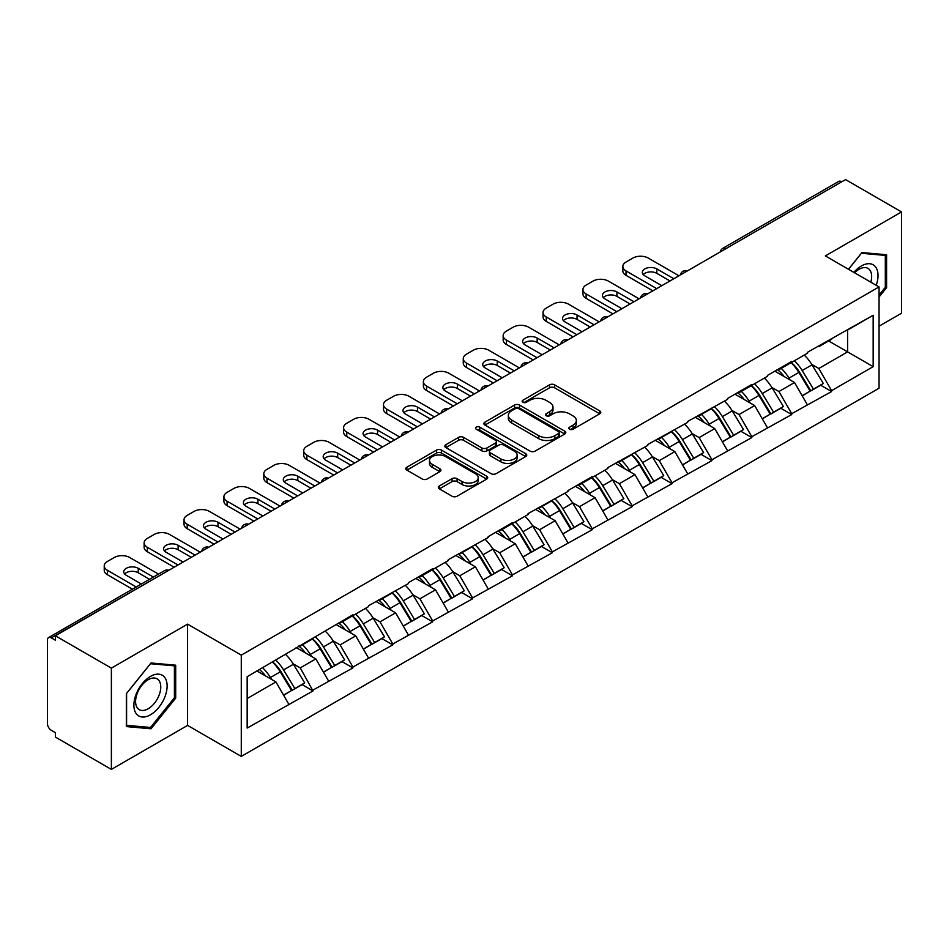 <?xml version="1.0" encoding="UTF-8"?>
<svg xmlns="http://www.w3.org/2000/svg" width="949" height="949" viewBox="0 0 949 949"><rect width="100%" height="100%" fill="white"/><g stroke="black" fill="none" stroke-linecap="round" stroke-linejoin="round"><path stroke-width="1.42" d="M569.566 429.221A2.479 1.435 0 0 0 573.089 429.221L599.756 413.823A3.547 2.052 0 0 0 600.8 412.376A3.547 2.052 0 0 0 599.756 410.917L554.572 384.831A3.547 2.052 0 0 0 549.554 384.831L522.887 400.229A2.479 1.435 0 0 0 522.152 401.249A2.479 1.435 0 0 0 522.887 402.257A2.479 1.435 0 0 0 526.398 402.257L529.85 400.264A11.364 6.56 0 0 1 545.912 400.264L549.685 402.447A11.364 6.56 0 0 1 553.006 407.085A11.364 6.56 0 0 1 549.685 411.724L546.233 413.717A2.479 1.435 0 0 0 545.497 414.725A2.479 1.435 0 0 0 546.233 415.745A2.479 1.435 0 0 0 549.744 415.745L553.196 413.752A11.364 6.56 0 0 1 569.258 413.752L573.018 415.923A11.364 6.56 0 0 1 576.351 420.561A11.364 6.56 0 0 1 573.018 425.199L569.566 427.192A2.479 1.435 0 0 0 568.842 428.201A2.479 1.435 0 0 0 569.566 429.221L569.566 427.192M439.363 485.983A3.547 2.052 0 0 0 438.319 487.442A3.547 2.052 0 0 0 439.363 488.889L452.032 496.208A3.547 2.052 0 0 0 457.062 496.208L486.683 479.103A3.547 2.052 0 0 0 487.715 477.655A3.547 2.052 0 0 0 486.683 476.208L441.499 450.123A3.547 2.052 0 0 0 436.481 450.123L406.86 467.216A3.547 2.052 0 0 0 405.816 468.676A3.547 2.052 0 0 0 406.86 470.123L422.175 478.96A3.547 2.052 0 0 0 427.192 478.96L439.862 471.641A3.547 2.052 0 0 0 440.905 470.194A3.547 2.052 0 0 0 439.862 468.747L432.269 464.358A9.49 5.48 0 0 1 429.494 460.479A9.49 5.48 0 0 1 435.354 455.413A9.49 5.48 0 0 1 445.698 456.611L475.449 473.776A9.49 5.48 0 0 1 478.225 477.655A9.49 5.48 0 0 1 472.365 482.721A9.49 5.48 0 0 1 462.021 481.534L457.062 478.676A3.547 2.052 0 0 0 452.032 478.676L439.363 485.983L439.363 488.889L452.032 481.618L452.032 478.676M187.582 624.134L111.377 668.132L55.374 635.794L845.547 179.598L901.55 211.924L825.345 255.922L879.047 286.93L241.283 655.13L187.582 624.134L187.582 725.416L241.283 756.412L241.283 655.13M530.1 451.131A3.547 2.052 0 0 0 535.117 451.131L564.738 434.037A3.547 2.052 0 0 0 565.782 432.59A3.547 2.052 0 0 0 564.738 431.143L519.554 405.057A3.547 2.052 0 0 0 514.536 405.057L484.915 422.151A3.547 2.052 0 0 0 483.883 423.598A3.547 2.052 0 0 0 484.915 425.045L530.1 451.131M477.252 429.755A2.479 1.435 0 0 1 479.779 430.111L525.663 456.599L496.09 473.67A3.547 2.052 0 0 1 491.072 473.67L445.888 447.584L445.888 444.69A3.547 2.052 0 0 0 444.844 446.137A3.547 2.052 0 0 0 445.888 447.584M445.888 444.69L458.569 437.37A3.547 2.052 0 0 1 463.587 437.37L481.902 447.952A3.547 2.052 0 0 0 486.932 447.952L495.342 443.088A3.547 2.052 0 0 0 496.374 441.641A3.547 2.052 0 0 0 495.342 440.194L476.256 429.185A2.479 1.435 0 0 1 475.532 428.165A2.479 1.435 0 0 1 477.062 426.836A2.479 1.435 0 0 1 479.779 427.157L525.71 453.669A3.547 2.052 0 0 1 526.742 455.117A3.547 2.052 0 0 1 525.71 456.576L525.71 453.669M241.283 756.412L879.047 388.212L879.047 286.93M272.66 661.975A24.235 13.986 -120 0 1 280.951 671.667L292.245 690.314L302.09 684.632L313.016 690.943L300.228 667.906L293.146 663.814M313.016 690.943L247.167 728.073L247.167 676.684L352.909 614.75L352.909 615.64L368.509 606.636L368.509 605.747L408.402 583.599L408.402 582.722L432.685 568.688L432.685 569.578L448.284 560.574L448.284 559.685L488.177 537.537L488.177 536.659L512.472 522.626L512.472 523.516L528.071 514.512L528.071 513.623L567.965 491.475L567.965 490.597L592.259 476.564L592.259 477.454L607.858 468.45L607.858 467.56L647.752 445.413L647.752 444.523L687.645 422.388L687.645 421.498L727.539 399.351L727.539 398.461L751.822 384.44L751.822 385.33L767.421 376.326L767.421 375.436L791.715 361.415L791.715 362.293L807.314 353.289L807.314 352.399L873.163 315.27L873.163 366.646L831.609 390.644L818.821 368.497L811.739 364.404M791.252 362.565A24.235 13.986 -120 0 1 799.556 372.257L810.837 390.905L820.683 385.223L831.609 391.534L831.609 390.644M831.609 391.534L791.715 413.669L778.927 391.522L771.845 387.441M751.359 385.591A24.235 13.986 -120 0 1 759.663 395.294L770.956 413.942L780.802 408.248L791.715 414.559L791.715 413.669M791.715 414.559L751.822 436.706L739.046 414.559L731.952 410.466M711.477 408.628A24.235 13.986 -120 0 1 719.769 418.319L731.062 436.967L740.908 431.285L751.822 437.596L751.822 436.706M751.822 437.596L711.94 459.731L699.152 437.596L692.07 433.503M671.584 431.653A24.235 13.986 -120 0 1 679.875 441.356L691.169 460.004L701.014 454.322L711.94 460.621L711.94 459.731M711.94 460.621L672.046 482.768L659.258 460.621L652.177 456.528M631.69 454.69A24.235 13.986 -120 0 1 639.982 464.381L651.275 483.029L661.121 477.347L672.046 483.658L672.046 482.768M672.046 483.658L632.153 505.805L619.365 483.658L612.283 479.565M591.796 477.715A24.235 13.986 -120 0 1 600.088 487.418L611.381 506.066L621.227 500.384L632.153 506.683L632.153 505.805M632.153 506.683L592.259 528.83L579.471 506.683L572.389 502.59M551.903 500.752A24.235 13.986 -120 0 1 560.195 510.455L571.488 529.091L581.334 523.409L592.259 529.72L592.259 528.83M592.259 529.72L552.365 551.867L539.578 529.72L532.496 525.627M512.009 523.789A24.235 13.986 -120 0 1 520.301 533.48L531.594 552.128L541.44 546.446L552.365 552.745L552.365 551.867M552.365 552.745L512.472 574.892L499.684 552.745L492.602 548.664M472.116 546.814A24.235 13.986 -120 0 1 480.419 556.517L491.701 575.153L501.547 569.471L512.472 575.782L512.472 574.892M512.472 575.782L472.578 597.929L459.791 575.782L452.709 571.689M432.222 569.851A24.235 13.986 -120 0 1 440.526 579.542L451.819 598.19L461.665 592.508L472.578 598.807L472.578 597.929M472.578 598.807L432.685 620.954L419.909 598.807L412.815 594.726M392.34 592.876A24.235 13.986 -120 0 1 400.632 602.579L411.925 621.215L421.771 615.533L432.685 621.844L432.685 620.954M432.685 621.844L392.803 643.991L380.015 621.844L372.933 617.752M352.447 615.913A24.235 13.986 -120 0 1 360.739 625.605L372.032 644.252L381.878 638.57L392.803 644.869L392.803 643.991M392.803 644.869L352.909 667.017L340.122 644.869L333.04 640.789M312.553 638.938A24.235 13.986 -120 0 1 320.845 648.641L332.138 667.289L341.984 661.595L352.909 667.906L352.909 667.017M352.909 667.906L313.016 690.053M299.457 645.617L300.228 646.055L313.016 638.677M300.228 667.906L315.827 658.903L296.135 647.526M328.615 681.05L315.827 658.903M339.351 622.58L340.122 623.019L352.909 615.64M340.122 644.869L355.721 635.866L336.029 624.501M368.509 658.013L355.721 635.866M379.244 599.554L380.015 599.993L392.803 592.615M380.015 621.844L395.614 612.84L375.923 601.464M408.402 634.988L395.614 612.84M419.138 576.518L419.909 576.956L432.685 569.578M419.909 598.807L435.508 589.803L415.816 578.439M448.284 611.951L435.508 589.803M459.031 553.481L459.791 553.931L472.578 546.541M459.791 575.782L475.39 566.778L455.71 555.402M488.177 588.914L475.39 566.778M498.925 530.455L499.684 530.894L512.472 523.516M499.684 552.745L515.283 543.741L495.592 532.377M528.071 565.889L515.283 543.741M538.818 507.418L539.578 507.869L552.365 500.479M539.578 529.72L555.177 520.716L535.485 509.34M567.965 542.852L555.177 520.716M578.7 484.393L579.471 484.832L592.259 477.454M579.471 506.683L595.07 497.679L575.379 486.315M607.858 519.827L595.07 497.679M618.594 461.356L619.365 461.807L632.153 454.417M619.365 483.658L634.964 474.642L615.272 463.278M647.752 496.79L634.964 474.642M658.487 438.331L659.258 438.77L672.046 431.392M659.258 460.621L674.858 451.617L655.166 440.253M687.645 473.765L674.858 451.617M698.381 415.294L699.152 415.745L711.94 408.355M699.152 437.596L714.751 428.58L695.059 417.216M727.539 450.728L714.751 428.58M738.275 392.269L739.046 392.708L751.822 385.33M739.046 414.559L754.645 405.555L734.953 394.191M767.421 427.702L754.645 405.555M778.168 369.232L778.927 369.683L791.715 362.293M778.927 391.522L794.527 382.518L774.847 371.154M807.314 404.665L794.527 382.518M841.716 181.805L725.866 248.685M724.241 249.634A5.421 3.132 120 0 1 725.617 248.543A5.421 3.132 60 0 0 722.901 248.27L838.738 181.389A5.421 3.132 60 0 1 841.455 181.662M818.062 346.207L818.821 346.646L831.609 339.267M818.821 368.497L847.587 351.889L847.587 330.038L873.163 315.27M828.667 340.964L873.163 366.646M879.047 326.195L901.55 313.206L901.55 211.924M111.377 668.132L111.377 769.402L55.374 737.076L55.374 732.64L51.282 730.279A5.421 3.132 -120 0 1 47.45 723.636L47.45 640.077A5.421 3.132 -120 0 1 48.577 637.598A5.421 3.132 -120 0 1 51.282 637.858L55.374 640.219L55.374 635.794M111.377 769.402L187.582 725.416M247.167 698.535L275.934 681.928L257.013 671.002M288.721 704.075L275.934 681.928M798.987 372.696L800.256 373.42M759.093 395.721L760.363 396.457M719.2 418.758L720.469 419.494M679.318 441.783L680.575 442.519M639.424 464.82L640.682 465.556M599.531 487.857L600.8 488.581M559.637 510.882L560.906 511.618M519.744 533.919L521.013 534.643M479.85 556.944L481.119 557.68M439.956 579.981L441.226 580.705M400.063 603.006L401.332 603.742M360.181 626.043L361.439 626.767M320.288 649.069L321.545 649.804M280.394 672.106L281.663 672.829M879.047 297.037L886.591 287.654L886.591 254.747L861.917 252.553L848.465 269.267M175.695 665.19L151.021 662.983L126.336 693.683L126.336 726.578L151.021 728.785L175.695 698.084L175.695 665.19M570.563 429.565L573.018 428.153A11.364 6.56 0 0 0 576.351 423.515L576.351 420.561M553.006 407.085L553.006 410.039A11.364 6.56 0 0 1 549.685 414.677L547.217 416.089M599.709 413.847L554.572 387.785A3.547 2.052 0 0 0 549.554 387.785L523.872 402.613M564.738 431.143L564.738 434.037L519.554 408.011A3.547 2.052 0 0 0 514.536 408.011L484.963 425.081M558.463 433.598A2.479 1.435 0 0 0 559.186 432.59A2.479 1.435 0 0 0 558.463 431.57L518.806 408.675A2.479 1.435 0 0 0 515.295 408.675L511.653 410.775A11.364 6.56 0 0 0 508.32 415.413A11.364 6.56 0 0 0 511.653 420.051L538.759 435.698A11.364 6.56 0 0 0 554.821 435.698L558.463 433.598L558.463 436.552A2.479 1.435 0 0 0 559.186 435.544L559.186 432.59M508.32 415.413L508.32 418.367A11.364 6.56 0 0 0 511.653 423.005L511.653 420.051M558.463 436.552L554.821 438.652A11.364 6.56 0 0 1 538.759 438.652L511.653 423.005M445.935 447.608L458.569 440.324L458.569 437.37M496.374 441.641L496.374 444.595A3.547 2.052 0 0 1 495.342 446.042L486.932 450.905A3.547 2.052 0 0 1 481.902 450.905L463.587 440.324A3.547 2.052 0 0 0 458.569 440.324M500.918 458.925A9.49 5.48 0 0 0 511.274 460.111A9.49 5.48 0 0 0 517.134 455.046A9.49 5.48 0 0 0 514.346 451.166L503.872 445.117A3.547 2.052 0 0 0 498.854 445.117L490.443 449.98A3.547 2.052 0 0 0 489.399 451.427A3.547 2.052 0 0 0 490.443 452.875L500.918 458.925L500.918 461.878A9.49 5.48 0 0 0 511.274 463.065A9.49 5.48 0 0 0 517.134 457.999L517.134 455.046M489.399 451.427L489.399 454.381A3.547 2.052 0 0 0 490.443 455.828L490.443 452.875M500.918 461.878L490.443 455.828M478.225 477.655L478.225 480.609A9.49 5.48 0 0 1 472.365 485.674A9.49 5.48 0 0 1 462.021 484.488L457.062 481.618A3.547 2.052 0 0 0 452.032 481.618M429.494 460.479L429.494 463.432A9.49 5.48 0 0 0 432.269 467.311L432.269 464.358M439.814 471.665L432.269 467.311M486.683 476.208L486.683 479.103L441.499 453.076A3.547 2.052 0 0 0 436.481 453.076L406.907 470.146M885.31 286.918L886.591 287.654M174.414 697.349L175.695 698.084M148.412 727.278L151.021 728.785M678.95 275.779L648.262 258.069A10.854 6.263 0 0 0 632.912 258.069L626.008 262.054A10.854 6.263 0 0 0 622.841 266.479A10.854 6.263 0 0 0 626.008 270.904L626.008 275.34L652.865 290.833M626.008 275.34A10.854 6.263 180 0 1 622.841 270.904L622.841 266.479M643.232 274.593A8.494 4.911 180 0 1 656.827 273.348L669.994 280.951M626.008 270.904L656.696 288.626M661.809 285.673L644.81 275.851A8.494 4.911 180 0 1 642.319 272.387A8.494 4.911 180 0 1 647.562 267.855A8.494 4.911 180 0 1 656.827 268.911L673.837 278.733M804.242 355.068A29.656 17.118 60 0 1 812.012 364.843L802.166 370.525A29.656 17.118 -120 0 0 794.396 360.75M802.166 370.525L813.459 389.173L823.305 383.491L812.012 364.843M810.837 390.905L813.459 389.173M820.683 385.223L823.305 383.491M777.433 369.659A24.235 13.986 60 0 1 784.123 376.516M781.217 368.354A29.656 17.118 60 0 1 788.999 378.129L790.102 379.968M802.237 395.875L810.126 391.095L798.833 372.447A29.656 17.118 -120 0 0 791.063 362.672M810.126 391.095L802.142 395.697M639.057 298.816L608.368 281.094A10.854 6.263 0 0 0 593.03 281.094L586.126 285.08A10.854 6.263 0 0 0 582.947 289.504A10.854 6.263 0 0 0 586.126 293.941L586.126 298.366L612.971 313.87M586.126 298.366A10.854 6.263 180 0 1 582.947 293.941L582.947 289.504M603.339 297.63A8.494 4.911 180 0 1 616.933 296.373L630.1 303.977M586.126 293.941L616.803 311.652M621.915 308.698L604.916 298.888A8.494 4.911 180 0 1 602.425 295.412A8.494 4.911 180 0 1 607.668 290.88A8.494 4.911 180 0 1 616.933 291.948L633.944 301.758M764.348 378.105A29.656 17.118 60 0 1 772.118 387.868L762.272 393.562A29.656 17.118 -120 0 0 754.502 383.787M762.272 393.562L773.565 412.198L783.411 406.516L772.118 387.868M770.956 413.942L773.565 412.198M780.802 408.248L783.411 406.516M737.539 392.684A24.235 13.986 60 0 1 744.23 399.541M741.335 391.391A29.656 17.118 60 0 1 749.105 401.154L750.22 402.993M762.344 418.9L770.244 414.12L758.951 395.472A29.656 17.118 -120 0 0 751.169 385.697M770.244 414.12L762.249 418.734M599.163 321.841L568.475 304.131A10.854 6.263 0 0 0 553.137 304.131L546.233 308.117A10.854 6.263 0 0 0 543.053 312.541A10.854 6.263 0 0 0 546.233 316.966L546.233 321.403L573.077 336.907M546.233 321.403A10.854 6.263 180 0 1 543.053 316.966L543.053 312.541M563.445 320.667A8.494 4.911 180 0 1 577.039 319.41L590.207 327.014M546.233 316.966L576.909 334.689M582.034 331.735L565.023 321.913A8.494 4.911 180 0 1 562.532 318.449A8.494 4.911 180 0 1 567.787 313.917A8.494 4.911 180 0 1 577.039 314.973L594.05 324.795M724.455 401.13A29.656 17.118 60 0 1 732.225 410.905L722.379 416.587A29.656 17.118 -120 0 0 714.609 406.813M722.379 416.587L733.672 435.235L743.518 429.553L732.225 410.905M731.062 436.967L733.672 435.235M740.908 431.285L743.518 429.553M697.657 415.721A24.235 13.986 60 0 1 704.336 422.578M701.441 414.416A29.656 17.118 60 0 1 709.211 424.191L710.327 426.03M722.45 441.937L730.35 437.157L719.057 418.509A29.656 17.118 -120 0 0 711.287 408.734M730.35 437.157L722.355 441.76M559.269 344.878L528.581 327.156A10.854 6.263 0 0 0 513.243 327.156L506.339 331.142A10.854 6.263 0 0 0 503.16 335.578A10.854 6.263 0 0 0 506.339 340.003L506.339 344.428L533.184 359.932M506.339 344.428A10.854 6.263 180 0 1 503.16 340.003L503.16 335.578M523.563 343.692A8.494 4.911 180 0 1 537.146 342.435L550.325 350.039M506.339 340.003L537.027 357.714M542.14 354.76L525.129 344.95A8.494 4.911 180 0 1 522.638 341.474A8.494 4.911 180 0 1 527.893 336.942A8.494 4.911 180 0 1 537.146 338.01L554.157 347.832M684.561 424.167A29.656 17.118 60 0 1 692.331 433.93L682.485 439.624A29.656 17.118 -120 0 0 674.715 429.85M682.485 439.624L693.778 458.26L703.624 452.578L692.331 433.93M691.169 460.004L693.778 458.26M701.014 454.322L703.624 452.578M657.764 438.746A24.235 13.986 60 0 1 664.442 445.603M661.548 437.453A29.656 17.118 60 0 1 669.318 447.228L670.433 449.067M682.568 464.963L690.457 460.182L679.164 441.534A29.656 17.118 -120 0 0 671.394 431.771M690.457 460.182L682.461 464.796M519.376 367.904L488.688 350.193A10.854 6.263 0 0 0 473.349 350.193L466.445 354.179A10.854 6.263 0 0 0 463.266 358.603A10.854 6.263 0 0 0 466.445 363.028L466.445 367.465L493.29 382.969M466.445 367.465A10.854 6.263 180 0 1 463.266 363.028L463.266 358.603M483.67 366.729A8.494 4.911 180 0 1 497.264 365.472L510.432 373.076M466.445 363.028L497.134 380.751M502.246 377.797L485.236 367.975A8.494 4.911 180 0 1 482.756 364.511A8.494 4.911 180 0 1 488 359.979A8.494 4.911 180 0 1 497.264 361.035L514.263 370.857M644.668 447.193A29.656 17.118 60 0 1 652.438 456.967L642.592 462.649A29.656 17.118 -120 0 0 634.822 452.875M642.592 462.649L653.885 481.297L663.731 475.615L652.438 456.967M651.275 483.029L653.885 481.297M661.121 477.347L663.731 475.615M617.87 461.783A24.235 13.986 60 0 1 624.549 468.64M621.654 460.479A29.656 17.118 60 0 1 629.424 470.253L630.539 472.092M642.675 488L650.563 483.219L639.27 464.571A29.656 17.118 -120 0 0 631.5 454.796M650.563 483.219L642.568 487.833M479.482 390.941L448.806 373.218A10.854 6.263 0 0 0 433.456 373.218L426.552 377.204A10.854 6.263 0 0 0 423.373 381.64A10.854 6.263 0 0 0 426.552 386.065L426.552 390.49L453.408 405.994M426.552 390.49A10.854 6.263 180 0 1 423.373 386.065L423.373 381.64M443.776 389.754A8.494 4.911 180 0 1 457.371 388.497L470.538 396.101M426.552 386.065L457.24 403.776M462.353 400.834L445.354 391.012A8.494 4.911 180 0 1 442.863 387.536A8.494 4.911 180 0 1 448.106 383.005A8.494 4.911 180 0 1 457.371 384.072L474.37 393.894M604.774 470.229A29.656 17.118 60 0 1 612.544 480.004L602.698 485.686A29.656 17.118 -120 0 0 594.928 475.912M602.698 485.686L613.991 504.322L623.837 498.64L612.544 480.004M611.381 506.066L613.991 504.322M621.227 500.384L623.837 498.64M577.977 484.809A24.235 13.986 60 0 1 584.655 491.665M581.761 483.516A29.656 17.118 60 0 1 589.531 493.29L590.646 495.129M602.781 511.025L610.67 506.244L599.377 487.596A29.656 17.118 -120 0 0 591.607 477.833M610.67 506.244L602.686 510.859M876.224 285.293A23.511 13.571 120 0 0 875.797 267.25A23.511 13.571 120 0 0 853.875 272.387M870.838 282.185A17.794 10.273 120 0 0 869.972 270.251A17.794 10.273 120 0 0 867.967 268.401A17.794 10.273 120 0 0 854.598 272.814M848.525 269.302L861.407 253.276L885.31 255.411L885.31 287.286L879.047 295.08M883.733 254.498L885.31 255.411M136.11 713.494A23.511 13.571 120 0 0 158.815 707.408A23.511 13.571 120 0 0 164.901 677.681A23.511 13.571 120 0 0 142.196 683.766A23.511 13.571 120 0 0 136.11 713.494M137.273 707.8A17.794 10.273 120 0 0 139.278 709.65A17.794 10.273 120 0 0 155.838 701.347A17.794 10.273 120 0 0 159.076 680.682A17.794 10.273 120 0 0 157.071 678.832A17.794 10.273 120 0 0 140.511 687.135A17.794 10.273 120 0 0 137.273 707.8M150.5 663.707L174.414 665.842L174.414 697.729L150.5 727.468L126.597 725.333L126.597 693.446L150.5 663.707M172.825 664.929L174.414 665.842M439.589 413.966L408.912 396.255A10.854 6.263 0 0 0 393.562 396.255L386.658 400.241A10.854 6.263 0 0 0 383.479 404.665A10.854 6.263 0 0 0 386.658 409.102L386.658 413.527L413.515 429.031M386.658 413.527A10.854 6.263 180 0 1 383.479 409.102L383.479 404.665M403.883 412.791A8.494 4.911 180 0 1 417.477 411.534L430.644 419.138M386.658 409.102L417.346 426.813M422.459 423.859L405.46 414.037A8.494 4.911 180 0 1 402.969 410.573A8.494 4.911 180 0 1 408.212 406.042A8.494 4.911 180 0 1 417.477 407.109L434.476 416.919M564.88 493.255A29.656 17.118 60 0 1 572.65 503.029L562.804 508.711A29.656 17.118 -120 0 0 555.035 498.937M562.804 508.711L574.098 527.359L583.943 521.677L572.65 503.029M571.488 529.091L574.098 527.359M581.334 523.409L583.943 521.677M538.083 507.845A24.235 13.986 60 0 1 544.762 514.702M541.867 506.541A29.656 17.118 60 0 1 549.637 516.315L550.752 518.154M562.887 534.062L570.776 529.281L559.483 510.633A29.656 17.118 -120 0 0 551.713 500.858M570.776 529.281L562.793 533.896M399.707 437.003L369.019 419.28A10.854 6.263 0 0 0 353.669 419.28L346.765 423.266A10.854 6.263 0 0 0 343.585 427.702A10.854 6.263 0 0 0 346.765 432.127L346.765 436.552L373.621 452.056M346.765 436.552A10.854 6.263 180 0 1 343.585 432.127L343.585 427.702M363.989 435.816A8.494 4.911 180 0 1 377.583 434.559L390.751 442.163M346.765 432.127L377.453 449.85M382.566 446.896L365.567 437.074A8.494 4.911 180 0 1 363.076 433.61A8.494 4.911 180 0 1 368.319 429.067A8.494 4.911 180 0 1 377.583 430.134L394.582 439.956M524.987 516.292A29.656 17.118 60 0 1 532.769 526.066L522.923 531.748A29.656 17.118 -120 0 0 515.141 521.974M522.923 531.748L534.216 550.396L544.05 544.702L532.769 526.066M531.594 552.128L534.216 550.396M541.44 546.446L544.05 544.702M498.189 530.871A24.235 13.986 60 0 1 504.88 537.727M501.974 529.578A29.656 17.118 60 0 1 509.743 539.352L510.859 541.191M522.994 557.099L530.882 552.306L519.589 533.67A29.656 17.118 -120 0 0 511.819 523.895M530.882 552.306L522.899 556.921M359.813 460.028L329.125 442.317A10.854 6.263 0 0 0 313.775 442.317L306.871 446.303A10.854 6.263 0 0 0 303.704 450.728A10.854 6.263 0 0 0 306.871 455.164L306.871 459.589L333.728 475.093M306.871 459.589A10.854 6.263 180 0 1 303.704 455.164L303.704 450.728M324.095 458.853A8.494 4.911 180 0 1 337.69 457.596L350.857 465.2M306.871 455.164L337.559 472.875M342.672 469.921L325.673 460.111A8.494 4.911 180 0 1 323.182 456.635A8.494 4.911 180 0 1 328.425 452.104A8.494 4.911 180 0 1 337.69 453.171L354.701 462.982M485.105 539.317A29.656 17.118 60 0 1 492.875 549.091L483.029 554.774A29.656 17.118 -120 0 0 475.259 544.999M483.029 554.774L494.322 573.421L504.168 567.739L492.875 549.091M491.701 575.153L494.322 573.421M501.547 569.471L504.168 567.739M458.296 553.908A24.235 13.986 60 0 1 464.986 560.764M462.08 552.603A29.656 17.118 60 0 1 469.862 562.377L470.965 564.216M483.1 580.124L490.989 575.343L479.696 556.695A29.656 17.118 -120 0 0 471.926 546.921M490.989 575.343L483.005 579.958M319.92 483.065L289.231 465.342A10.854 6.263 0 0 0 273.893 465.342L266.989 469.328A10.854 6.263 0 0 0 263.81 473.765A10.854 6.263 0 0 0 266.989 478.189L266.989 482.626L293.834 498.118M266.989 482.626A10.854 6.263 180 0 1 263.81 478.189L263.81 473.765M284.202 481.878A8.494 4.911 180 0 1 297.796 480.633L310.964 488.225M266.989 478.189L297.666 495.912M302.778 492.958L285.779 483.136A8.494 4.911 180 0 1 283.288 479.672A8.494 4.911 180 0 1 288.532 475.129A8.494 4.911 180 0 1 297.796 476.196L314.807 486.018M445.211 562.354A29.656 17.118 60 0 1 452.981 572.128L443.136 577.811A29.656 17.118 -120 0 0 435.366 568.036M443.136 577.811L454.429 596.458L464.275 590.764L452.981 572.128M451.819 598.19L454.429 596.458M461.665 592.508L464.275 590.764M418.402 576.933A24.235 13.986 60 0 1 425.093 583.789M422.198 575.64A29.656 17.118 60 0 1 429.968 585.414L431.083 587.253M443.207 603.161L451.107 598.368L439.814 579.732A29.656 17.118 -120 0 0 432.032 569.958M451.107 598.368L443.112 602.983M280.026 506.09L249.338 488.379A10.854 6.263 0 0 0 234 488.379L227.096 492.365A10.854 6.263 0 0 0 223.917 496.79A10.854 6.263 0 0 0 227.096 501.226L227.096 505.651L253.941 521.155M227.096 505.651A10.854 6.263 180 0 1 223.917 501.226L223.917 496.79M244.308 504.915A8.494 4.911 180 0 1 257.903 503.658L271.07 511.262M227.096 501.226L257.772 518.937M262.897 515.983L245.886 506.173A8.494 4.911 180 0 1 243.395 502.697A8.494 4.911 180 0 1 248.65 498.166A8.494 4.911 180 0 1 257.903 499.233L274.913 509.044M405.318 585.379A29.656 17.118 60 0 1 413.088 595.153L403.242 600.836A29.656 17.118 -120 0 0 395.472 591.073M403.242 600.836L414.535 619.483L424.381 613.801L413.088 595.153M411.925 621.215L414.535 619.483M421.771 615.533L424.381 613.801M378.521 599.97A24.235 13.986 60 0 1 385.199 606.826M382.305 598.665A29.656 17.118 60 0 1 390.075 608.439L391.19 610.278M403.313 626.186L411.214 621.405L399.92 602.757A29.656 17.118 -120 0 0 392.151 592.983M411.214 621.405L403.218 626.02M240.133 529.127L209.444 511.404A10.854 6.263 0 0 0 194.106 511.404L187.202 515.39A10.854 6.263 0 0 0 184.023 519.827A10.854 6.263 0 0 0 187.202 524.251L187.202 528.688L214.047 544.18M187.202 528.688A10.854 6.263 180 0 1 184.023 524.251L184.023 519.827M204.426 527.941A8.494 4.911 180 0 1 218.009 526.695L231.188 534.299M187.202 524.251L217.89 541.974M223.003 539.02L205.992 529.198A8.494 4.911 180 0 1 203.501 525.734A8.494 4.911 180 0 1 208.756 521.203A8.494 4.911 180 0 1 218.009 522.258L235.02 532.081M365.424 608.416A29.656 17.118 60 0 1 373.194 618.19L363.348 623.873A29.656 17.118 -120 0 0 355.578 614.098M363.348 623.873L374.641 642.52L384.487 636.838L373.194 618.19M372.032 644.252L374.641 642.52M381.878 638.57L384.487 636.838M338.627 623.007A24.235 13.986 60 0 1 345.306 629.851M342.411 621.702A29.656 17.118 60 0 1 350.181 631.476L351.296 633.315M363.431 649.223L371.32 644.43L360.027 625.794A29.656 17.118 -120 0 0 352.257 616.02M371.32 644.43L363.325 649.045M200.239 552.152L169.551 534.441A10.854 6.263 0 0 0 154.213 534.441L147.309 538.427A10.854 6.263 0 0 0 144.129 542.852A10.854 6.263 0 0 0 147.309 547.288L147.309 551.713L174.153 567.217M147.309 551.713A10.854 6.263 180 0 1 144.129 547.288L144.129 542.852M164.533 550.978A8.494 4.911 180 0 1 178.127 549.72L191.295 557.324M147.309 547.288L177.997 564.999M183.11 562.045L166.099 552.235A8.494 4.911 180 0 1 163.619 548.759A8.494 4.911 180 0 1 168.863 544.228A8.494 4.911 180 0 1 178.127 545.295L195.126 555.106M325.531 631.441A29.656 17.118 60 0 1 333.301 641.216L323.455 646.898A29.656 17.118 -120 0 0 315.685 637.135M323.455 646.898L334.748 665.546L344.594 659.863L333.301 641.216M332.138 667.289L334.748 665.546M341.984 661.595L344.594 659.863M298.733 646.032A24.235 13.986 60 0 1 305.412 652.888M302.517 644.739A29.656 17.118 60 0 1 310.287 654.502L311.402 656.34M323.538 672.248L331.426 667.467L320.133 648.819A29.656 17.118 -120 0 0 312.363 639.045M331.426 667.467L323.431 672.082M158.507 574.121L129.669 557.478A10.854 6.263 0 0 0 114.319 557.478L107.415 561.464A10.854 6.263 0 0 0 104.236 565.889A10.854 6.263 0 0 0 107.415 570.313L107.415 574.75L132.421 589.187M107.415 574.75A10.854 6.263 180 0 1 104.236 570.313L104.236 565.889M124.639 574.003A8.494 4.911 180 0 1 138.234 572.757L149.551 579.293M107.415 570.313L136.253 586.968M141.377 584.015L126.217 575.26A8.494 4.911 180 0 1 123.726 571.796A8.494 4.911 180 0 1 128.969 567.265A8.494 4.911 180 0 1 138.234 568.321L153.394 577.075M285.637 654.478A29.656 17.118 60 0 1 293.407 664.253L283.561 669.935A29.656 17.118 -120 0 0 275.791 660.16M283.561 669.935L294.854 688.583L304.7 682.9L293.407 664.253M292.245 690.314L294.854 688.583M302.09 684.632L304.7 682.9M259.492 669.579A24.235 13.986 60 0 1 265.518 675.925M262.624 667.764A29.656 17.118 60 0 1 270.394 677.539L271.509 679.377M283.644 695.285L291.533 690.504L280.24 671.856A29.656 17.118 -120 0 0 272.47 662.082M291.533 690.504L283.549 695.107M167.38 571.132L51.282 637.858M168.507 570.479A5.421 3.132 -60 0 0 167.131 570.978A5.421 3.132 -120 0 0 164.414 570.717L48.577 637.598M684.348 272.66A5.421 3.132 120 0 1 685.724 271.568A5.421 3.132 -60 0 1 687.1 271.07M644.454 295.697A5.421 3.132 120 0 1 645.83 294.605A5.421 3.132 -60 0 1 647.206 294.107M604.56 318.722A5.421 3.132 120 0 1 605.937 317.63A5.421 3.132 -60 0 1 607.313 317.132M564.667 341.759A5.421 3.132 120 0 1 566.043 340.667A5.421 3.132 -60 0 1 567.419 340.169M524.773 364.784A5.421 3.132 120 0 1 526.149 363.692A5.421 3.132 -60 0 1 527.537 363.194M484.892 387.821A5.421 3.132 120 0 1 486.268 386.729A5.421 3.132 -60 0 1 487.644 386.231M444.998 410.846A5.421 3.132 120 0 1 446.374 409.754A5.421 3.132 -60 0 1 447.75 409.256M405.104 433.883A5.421 3.132 120 0 1 406.48 432.791A5.421 3.132 -60 0 1 407.856 432.293M365.211 456.908A5.421 3.132 120 0 1 366.587 455.828A5.421 3.132 -60 0 1 367.963 455.318M325.317 479.945A5.421 3.132 120 0 1 326.693 478.854A5.421 3.132 -60 0 1 328.069 478.355M285.424 502.982A5.421 3.132 120 0 1 286.8 501.891A5.421 3.132 -60 0 1 288.176 501.392M245.53 526.007A5.421 3.132 120 0 1 246.906 524.916A5.421 3.132 -60 0 1 248.282 524.417M205.636 549.044A5.421 3.132 120 0 1 207.012 547.953A5.421 3.132 -60 0 1 208.4 547.454M573.018 428.153L573.018 425.199M546.233 415.745L546.233 413.717M549.685 414.677L549.685 411.724M522.887 402.257L522.887 400.229M549.554 387.785L549.554 384.831M554.572 387.785L554.572 384.831M599.756 413.823L599.756 410.917M484.915 425.045L484.915 422.151M514.536 408.011L514.536 405.057M519.554 408.011L519.554 405.057M538.759 438.652L538.759 435.698M554.821 438.652L554.821 435.698M463.587 440.324L463.587 437.37M481.902 450.905L481.902 447.952M486.932 450.905L486.932 447.952M495.342 446.042L495.342 443.088M479.779 430.111L479.779 427.157M457.062 481.618L457.062 478.676M462.021 484.488L462.021 481.534M439.862 471.641L439.862 468.747M406.86 470.123L406.86 467.216M436.481 453.076L436.481 450.123M441.499 453.076L441.499 450.123M798.833 372.447L788.999 378.129M656.827 273.348L656.827 268.911M758.951 395.472L749.105 401.154M616.933 296.373L616.933 291.948M719.057 418.509L709.211 424.191M577.039 319.41L577.039 314.973M679.164 441.534L669.318 447.228M537.146 342.435L537.146 338.01M639.27 464.571L629.424 470.253M497.264 365.472L497.264 361.035M599.377 487.596L589.531 493.29M457.371 388.497L457.371 384.072M559.483 510.633L549.637 516.315M417.477 411.534L417.477 407.109M519.589 533.67L509.743 539.352M377.583 434.559L377.583 430.134M479.696 556.695L469.862 562.377M337.69 457.596L337.69 453.171M439.814 579.732L429.968 585.414M297.796 480.633L297.796 476.196M399.92 602.757L390.075 608.439M257.903 503.658L257.903 499.233M360.027 625.794L350.181 631.476M218.009 526.695L218.009 522.258M320.133 648.819L310.287 654.502M178.127 549.72L178.127 545.295M280.24 671.856L270.394 677.539M138.234 572.757L138.234 568.321M722.901 248.27A5.421 5.421 0 0 0 720.291 251.912M687.467 270.856A5.421 5.421 0 0 0 680.409 274.937M647.574 293.893A5.421 5.421 0 0 0 640.516 297.974M607.68 316.93A5.421 5.421 0 0 0 600.622 320.999M567.787 339.956A5.421 5.421 0 0 0 560.729 344.036M527.893 362.993A5.421 5.421 0 0 0 520.835 367.061M488 386.018A5.421 5.421 0 0 0 480.941 390.098M448.106 409.055A5.421 5.421 0 0 0 441.048 413.123M408.212 432.08A5.421 5.421 0 0 0 401.154 436.16M368.331 455.117A5.421 5.421 0 0 0 361.272 459.186M328.437 478.142A5.421 5.421 0 0 0 321.379 482.222M288.543 501.179A5.421 5.421 0 0 0 281.485 505.248M248.65 524.204A5.421 5.421 0 0 0 241.592 528.285M208.756 547.241A5.421 5.421 0 0 0 201.698 551.31M168.863 570.266A5.421 5.421 0 0 0 164.414 570.717"/></g></svg>
